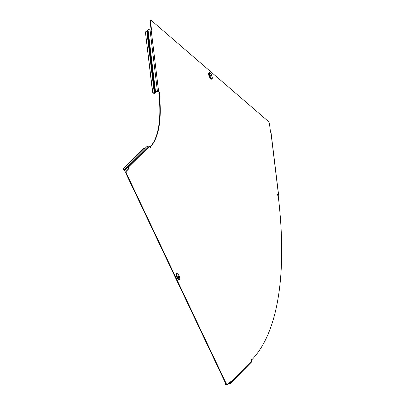 <?xml version="1.0" encoding="UTF-8"?>
<svg xmlns="http://www.w3.org/2000/svg" width="405" height="405" viewBox="0 0 405 405"><rect width="100%" height="100%" fill="white"/><g stroke="black" fill="none" stroke-linecap="round" stroke-linejoin="round"><path stroke-width="0.61" d="M210.403 75.021A0.82 0.304 -112 0 1 210.443 74.996A0.82 0.304 -112 0 1 211.005 75.578A0.82 0.304 -112 0 1 211.096 76.484A0.82 0.304 -112 0 1 211.056 76.51A0.82 0.304 -112 0 1 210.489 75.927A0.82 0.304 -112 0 1 210.403 75.021M178.565 276.392A0.82 0.304 -112 0 1 178.64 277.379A0.82 0.304 -112 0 1 178.104 276.858A0.82 0.304 -112 0 1 178.028 275.866A0.82 0.304 -112 0 1 178.565 276.392M225.985 384.001A1.995 0.319 113 0 0 225.934 384.75L225.499 384.563A1.995 0.319 -67 0 1 225.595 383.667L225.823 383.343M159.286 93.535A1.099 0.41 68 0 0 159.043 92.451A1.099 0.41 68 0 0 158.628 91.849L157.646 91.439L155.798 92.188L155.262 93.099A0.876 0.476 -6.9 0 1 154.852 93.423A0.876 0.476 -6.9 0 1 154.644 93.489L154.189 93.489A1.995 1.585 -155.1 0 1 152.493 91.778L152.619 91.515A1.995 1.585 24.9 0 0 154.31 93.226L154.801 93.069L155.262 92.163L154.644 93.489M152.619 91.515L145.486 32.699A1.995 1.585 24.9 0 1 145.597 31.975A1.995 1.585 24.9 0 1 146.787 31.17L148.027 29.843L148.827 36.44L148.336 36.08A1.099 0.294 -86.5 0 0 147.992 36.906L148.235 38.257M150.513 147.891A1.099 0.41 68 0 0 150.275 146.812A1.099 0.41 68 0 0 150.265 146.797L150.68 146.63A1.099 0.41 68 0 0 150.68 146.63A1.099 0.41 68 0 1 150.787 147.972A1.099 0.41 68 0 1 150.073 147.273L149.698 146.488A0.876 0.805 -135.3 0 0 148.569 146.008L146.721 146.757A0.876 0.805 -135.3 0 0 146.468 146.924L127.914 165.706M277.865 194.709L277.926 195.195L278.124 194.972L277.633 194.506L278.043 194.339L278.483 194.714A0.876 0.476 -6.9 0 1 278.6 194.916L271.067 132.779A0.876 0.476 173.1 0 0 270.95 132.582L270.51 132.202L269.502 123.895A1.995 0.744 68 0 0 268.307 121.373L151.293 20.437A1.995 0.744 68 0 0 150.746 20.25A1.995 0.744 68 0 0 150.498 21.242L151.505 29.55L151.07 29.17L158.603 91.307L159.038 91.687A1.099 0.41 68 0 1 159.459 92.284A1.099 0.41 68 0 1 159.56 93.616A1.099 0.41 68 0 1 159.251 93.504L158.841 93.671A120.047 44.687 -112 0 1 150.265 146.797M126.152 173.867A1.995 0.744 -112 0 1 125.864 171.517L126.279 171.35A1.995 0.744 68 0 0 126.562 173.699L126.152 173.867L225.641 383.398L226.056 383.231A1.995 0.744 68 0 0 227.362 384.512A1.995 0.744 68 0 0 227.463 384.441L230.268 381.606L230.637 382.386L251.626 361.149L251.252 360.364A1.099 0.41 68 0 1 251.151 359.033A1.099 0.41 68 0 1 251.869 359.736A358.546 133.463 68 0 0 278.26 196.162A1.099 0.41 68 0 1 277.668 195.083A1.099 0.41 68 0 1 277.744 194.233A1.099 0.41 68 0 1 278.043 194.339M126.562 173.699L226.056 383.231M159.251 93.504A120.047 44.687 -112 0 1 150.68 146.63M251.014 359.281A1.099 0.41 68 0 1 251.454 359.903L251.869 359.736M227.048 384.608A1.995 0.744 -112 0 1 226.952 384.679A1.995 0.744 -112 0 1 225.641 383.398M125.864 171.517L128.674 168.677L128.299 167.893A0.4 0.364 -135.3 0 0 127.788 167.675L125.94 168.424A0.4 0.364 -135.3 0 0 125.747 168.627L125.317 169.842L124.917 169.675L124.684 170.343A0.876 0.805 -135.3 0 0 125.317 169.842L127.241 167.898M151.024 29.135L150.088 21.409A1.995 0.744 -112 0 1 150.336 20.417L150.746 20.25M227.914 383.788L230.055 383.049A0.4 0.364 -135.3 0 0 230.227 382.553L229.934 381.94M126.279 171.35L129.084 168.51L128.714 167.726A0.876 0.805 -135.3 0 0 127.585 167.25L125.737 167.994L127.808 165.898M128.674 168.677L129.084 168.51M158.603 91.307A0.876 0.476 173.1 0 0 157.408 91.236L155.56 91.981A0.876 0.476 173.1 0 0 155.262 92.163M151.07 29.17L150.938 29.089A0.876 0.476 173.1 0 0 150.812 29.038L150.007 29.054A0.876 0.476 173.1 0 0 149.941 29.074L157.408 91.236M147.623 30.167L148.336 36.08A1.099 0.294 -86.5 0 0 148.326 36.075L148.827 36.44L155.56 91.981M148.027 29.843L149.875 29.099M154.801 93.069L148.154 38.252A1.099 0.294 -86.5 0 0 148.195 38.267A1.099 0.294 -86.5 0 0 148.519 37.554L148.838 36.541M148.675 36.177A1.099 0.294 -86.5 0 0 148.448 36.936L148.615 38.283M147.268 30.932L147.992 36.906L148.448 36.936M145.486 32.699L152.493 91.778M145.365 32.962A1.995 1.585 -155.1 0 1 145.471 32.238A1.995 1.585 -155.1 0 1 145.542 32.111M278.6 194.916A0.876 0.476 -6.9 0 1 278.164 195.397L277.83 195.534M127.965 165.741L125.484 168.161M144.909 148.503A1.995 0.734 19.4 0 0 143.41 148.584L123.545 168.688A1.995 0.734 19.4 0 0 123.474 168.794A1.995 0.734 19.4 0 0 124.411 169.842L124.882 169.66L125.737 167.994L124.917 169.675M124.684 170.343L124.264 170.262A1.995 0.734 -160.6 0 1 123.328 169.214L123.474 168.794M127.221 168.014L127.636 167.589M125.044 169.199L124.411 169.842L124.882 169.66M227.716 384.188L230.258 383.474A0.876 0.805 -135.3 0 0 230.637 382.386M251.626 361.149A0.876 0.805 44.7 0 1 251.495 362.07L230.511 383.307M225.934 384.75A1.995 0.319 113 0 0 226.096 384.664L226.334 384.426M209.942 72.9A3.215 1.195 68 0 0 208.965 73.73A3.215 1.195 68 0 0 209.694 76.727A3.215 1.195 68 0 0 212.144 78.362C212.534 78.509 212.341 77.36 211.557 74.91L209.739 72.799A3.402 1.266 68 0 0 208.707 73.675A3.402 1.266 68 0 0 209.476 76.849A3.402 1.266 68 0 0 212.073 78.58A3.402 1.266 68 0 0 212.104 78.464M211.531 74.955A2.789 1.038 68 0 0 209.562 73.259A2.789 1.038 68 0 0 209.962 76.545A2.789 1.038 68 0 0 211.931 78.246A2.789 1.038 68 0 0 211.531 74.955M209.977 72.92A3.488 1.296 68 0 0 208.656 73.437A3.488 1.296 68 0 0 209.42 76.884A3.488 1.296 68 0 0 212.154 78.322M177.527 273.775A3.215 1.195 68 0 0 176.555 274.6A3.215 1.195 68 0 0 177.279 277.597A3.215 1.195 68 0 0 179.734 279.237C180.124 279.379 179.926 278.23 179.147 275.78L177.329 273.669A3.402 1.266 68 0 0 176.297 274.544A3.402 1.266 68 0 0 177.066 277.719A3.402 1.266 68 0 0 179.658 279.45A3.402 1.266 68 0 0 179.693 279.334M179.121 275.83A2.789 1.038 68 0 0 177.152 274.129A2.789 1.038 68 0 0 177.552 277.42A2.789 1.038 68 0 0 179.521 279.116A2.789 1.038 68 0 0 179.121 275.83M177.567 273.795A3.488 1.296 68 0 0 176.241 274.307A3.488 1.296 68 0 0 177.01 277.754A3.488 1.296 68 0 0 179.744 279.197M270.95 132.582L278.483 194.714M128.714 167.726L149.698 146.488M158.628 91.849L159.038 91.687M150.498 21.242L150.088 21.409M155.616 92.335L155.191 92.31M148.519 37.554L155.155 92.305M155.262 93.099L154.837 93.074M146.787 31.17L154.31 93.226M127.585 167.25L148.569 146.008M127.995 165.706L146.721 146.757M125.347 168.455L125.95 168.419M228.207 383.793L229.969 382.011M125.145 170.12L127.246 167.994M145.597 31.975L145.471 32.238M226.952 384.679L227.362 384.512"/></g></svg>
